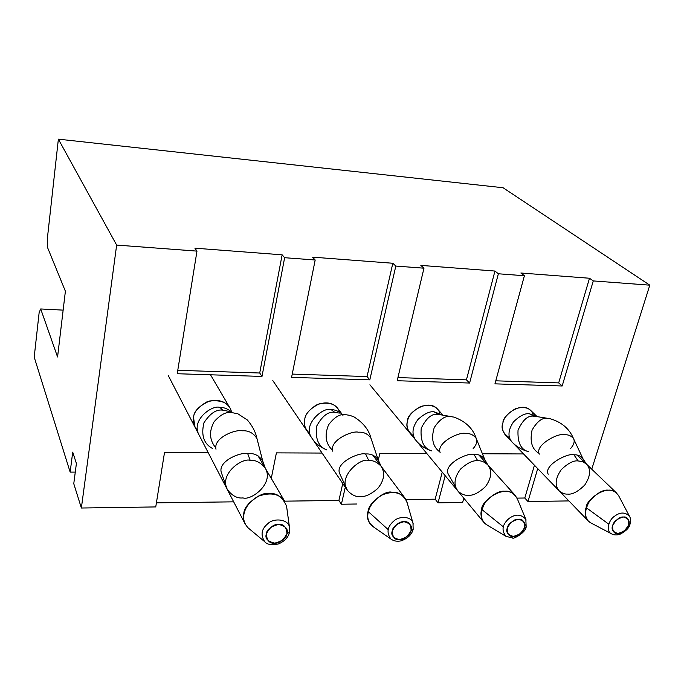 <?xml version="1.0" encoding="UTF-8"?>
<svg xmlns="http://www.w3.org/2000/svg" width="684" height="684" viewBox="0 0 684 684"><rect width="100%" height="100%" fill="white"/><g stroke="black" fill="none" stroke-linecap="round" stroke-linejoin="round"><path stroke-width="1.03" d="M261.989 376.431L177.216 373.729L196.975 251.113L116.648 245.077L81.37 508.015L155.747 506.929L164.536 452.372L208.158 452.569L164.536 452.372L155.747 506.929L81.37 508.015L73.769 483.699L81.37 508.015L116.648 245.077L196.975 251.113L194.906 248.181L282.133 254.824L284.638 257.706L261.989 376.431L284.638 257.706L315.187 260.006L284.638 257.706L282.133 254.824L194.906 248.181L196.975 251.113L177.216 373.729L261.989 376.431L259.715 373.011L282.133 254.824L259.715 373.011L261.989 376.431M271.266 478.415L276.404 452.868L322.078 453.064L276.404 452.868L271.266 478.415M345.292 487.213L341.401 504.228L356.706 504.005L341.401 504.228L338.905 500.449L284.604 501.158L338.905 500.449L341.401 504.228L345.292 487.213M378.269 460.118L379.894 453.321L426.825 453.526L379.894 453.321L378.269 460.118M445.181 475.688L438.034 502.826L462.641 502.466L463.812 498.174L462.641 502.466L438.034 502.826L435.161 499.183L405.937 499.568L435.161 499.183L438.034 502.826L445.181 475.688M482.417 453.766L523.559 453.945L482.417 453.766M537.718 468.608L527.98 501.517L568.908 500.919L527.98 501.517L524.79 498.012L517.036 498.114L524.79 498.012L527.98 501.517L537.718 468.608M591.763 469.164L649.8 285.168L593.276 280.919L562.171 385.99L494.951 383.852L524.397 275.738L498.371 273.78L469.592 383.04L397.173 380.731L423.969 268.188L395.814 266.067L369.813 379.859L291.581 377.371L315.187 260.006L312.545 257.141L392.813 263.254L395.814 266.067L423.969 268.188L420.84 265.392L494.951 271.044L498.371 273.78L524.397 275.738L520.866 273.01L589.497 278.243L593.276 280.919L649.8 285.168L503.056 187.741L58.371 139.16L116.648 245.077L58.371 139.16L47.307 238.981L47.547 247.523L65.39 291.222L57.567 356.98L40.707 308.963L39.159 312.434L34.2 357.133L70.153 472.114L34.2 357.133L39.159 312.434L40.707 308.963L57.567 356.98L65.39 291.222L47.547 247.523L47.307 238.981L58.371 139.16L503.056 187.741L649.8 285.168L591.763 469.164M309.784 433.622C304.893 428.654 303.217 423.918 304.739 419.403C305.149 413.846 309.946 408.664 319.137 403.842C330.252 401.782 337.092 404.577 339.666 412.23M509.477 437.76C502.843 433.297 500.671 428.278 502.971 422.703C503.706 417.95 507.853 413.298 515.394 408.75C524.568 406.031 530.502 407.903 533.187 414.376M413.487 435.973C407.613 431.151 405.646 426.192 407.578 421.113C408.168 416.026 412.58 411.127 420.797 406.433C430.817 403.919 437.196 406.159 439.949 413.153M197.445 430.484C193.76 425.73 192.46 421.421 193.546 417.556C193.717 411.332 199.112 405.792 209.732 400.944C222.266 399.789 229.516 403.406 231.474 411.802M233.68 501.834L156.405 502.843L233.68 501.834M464.325 498.798L463.632 498.816L464.325 498.798M75.283 472.105L70.153 472.114L72.718 452.124L76.403 463.461L73.769 483.699L76.403 463.461L72.718 452.124L70.153 472.114L75.283 472.105M530.579 410.323L537.128 416.624L529.407 413.76L537.12 416.624L530.579 410.323C520.815 400.738 502.227 416.111 502.971 422.703C501.475 426.534 502.287 430.681 505.416 435.152L511.94 441.907C507.528 436.734 508.058 430.031 513.547 421.806C519.831 415.778 525.124 413.093 529.407 413.76C525.124 413.093 519.831 415.778 513.547 421.806C508.058 430.031 507.528 436.734 511.94 441.907C516.232 446.541 521.73 449.79 528.433 451.637C520.934 449.798 517.463 442.668 518.027 430.253C522.713 419.873 528.022 415.197 533.947 416.214L529.407 413.76L533.947 416.214L536.658 416.547L533.947 416.214M63.142 310.126L40.707 308.963L63.142 310.126M534.443 465.214L524.79 498.012L534.443 465.214M520.866 273.01L524.397 275.738L494.951 383.852L562.171 385.99L593.276 280.919L589.497 278.243L520.866 273.01M495.772 380.817L558.683 382.903L589.497 278.243L558.683 382.903L562.171 385.99L558.683 382.903L495.772 380.817M437.598 409.16L442.924 415.077L437.598 409.16C427.688 397.635 406.193 413.76 407.578 421.113C406.339 424.696 407.1 428.68 409.878 433.066M442.249 472.14L435.161 499.183L442.249 472.14M420.84 265.392L423.969 268.188L397.173 380.731L469.592 383.04L498.371 273.78L494.951 271.044L420.84 265.392M397.917 377.585L466.437 379.851L494.951 271.044L466.437 379.851L469.592 383.04L466.437 379.851L397.917 377.585M337.648 408.28L341.632 413.581L337.648 408.28C332.586 402.414 325.422 401.354 316.17 405.108C308.937 409.99 305.124 414.752 304.739 419.403C303.79 422.627 304.44 426.303 306.688 430.433L311.622 437.683C302.02 424.225 323.968 406.202 331.244 409.725C323.968 406.202 302.02 424.225 311.622 437.683C314.743 442.873 319.813 446.968 326.824 449.961C318.351 446.643 314.999 438.624 316.795 425.893C322.395 415.812 328.38 411.289 334.75 412.332C328.38 411.289 322.395 415.812 316.795 425.893C314.999 438.624 318.351 446.643 326.824 449.961M342.761 483.494L338.905 500.449L342.761 483.494M312.545 257.141L315.187 260.006L291.581 377.371L369.813 379.859L395.814 266.067L392.813 263.254L312.545 257.141M292.248 374.088L367.06 376.568L392.813 263.254L367.06 376.568L369.813 379.859L367.06 376.568L292.248 374.088M210.51 374.789L229.892 407.852C225.25 400.747 217.486 398.806 206.602 402.012C198.069 407.117 193.717 412.298 193.546 417.556L194.931 427.021L198.822 434.537C191.007 419.557 212.707 404.526 219.957 407.45C212.707 404.526 191.007 419.557 198.822 434.537M177.763 370.3L259.715 373.011L177.763 370.3M628.57 525.047C630.272 521.182 628.553 518.498 623.415 516.993C617.165 518.746 613.599 521.559 612.719 525.44C611.051 529.331 612.787 531.998 617.943 533.443C624.141 531.682 627.681 528.886 628.57 525.047C627.681 528.886 624.141 531.682 617.943 533.443C612.787 531.998 611.051 529.331 612.719 525.44C613.599 521.559 617.165 518.746 623.415 516.993C628.553 518.498 630.272 521.182 628.57 525.047L629.921 524.508L628.57 525.047M629.742 516.779L629.451 516.223C625.065 511.965 620.055 512.008 614.42 516.326C608.897 519.609 605.468 531.152 611.41 533.768L611.975 534.059L611.41 533.768C605.468 531.152 608.897 519.609 614.42 516.326C620.055 512.008 625.065 511.965 629.451 516.223L618.49 495.413C615.412 491.497 612.018 489.753 608.298 490.171C603.083 489.488 596.764 493.19 589.343 501.286C583.897 511.769 584.273 518.917 590.489 522.713L588.291 521.003C583.717 515.599 584.563 508.383 590.822 499.354C597.876 492.651 603.698 489.59 608.298 490.171C611.128 489.941 613.95 490.958 616.771 493.224C606.58 483.178 585.624 500.508 586.154 507.622C585.624 500.508 606.571 483.186 616.763 493.207L585.837 463.504L582.229 461.555L578.108 460.93C573.62 460.315 568.002 463.222 561.239 469.669C555.28 478.398 554.562 485.418 559.084 490.744C554.562 485.418 555.28 478.398 561.239 469.669C568.002 463.222 573.62 460.315 578.108 460.93L573.944 454.834C568.327 452.475 543.216 465.248 548.217 474.226C543.216 465.248 568.327 452.475 573.944 454.834L578.108 460.93L582.845 461.768L586.393 464C591.121 469.139 590.574 476.149 584.76 485.024C578.031 491.625 572.397 494.643 567.84 494.087C564.933 494.344 562.017 493.232 559.084 490.744L588.291 521.003C585.068 516.283 584.35 511.829 586.154 507.622C584.35 511.829 585.068 516.283 588.283 520.994L505.416 435.152M583.119 459.101L582.905 458.639C580.639 455.852 577.647 454.586 573.944 454.834C577.647 454.586 580.639 455.852 582.905 458.639L583.119 459.101M586.393 464L582.905 458.639L573.534 438.649C571.26 435.819 568.293 434.511 564.625 434.742C559.033 432.305 534.307 445.01 539.351 454.116C534.307 445.01 559.033 432.305 564.625 434.742C568.293 434.511 571.26 435.819 573.534 438.649C574.97 441.351 573.953 444.703 570.482 448.695M550.175 418.736L547.422 418.394C542.224 417.479 537.102 421.395 532.058 430.142C529.664 441.539 531.964 449.26 538.966 453.304C531.964 449.26 529.664 441.539 532.058 430.142C537.102 421.395 542.224 417.479 547.422 418.394L550.175 418.736C561.607 422.096 569.396 428.731 573.534 438.649M524.525 527.638C526.167 523.611 524.141 520.815 518.455 519.25C511.743 521.088 508.015 524.021 507.271 528.065C505.664 532.118 507.716 534.897 513.41 536.393C520.062 534.555 523.764 531.63 524.525 527.638C523.764 531.63 520.062 534.555 513.41 536.393C507.716 534.897 505.664 532.118 507.271 528.065C508.015 524.021 511.743 521.088 518.455 519.25C524.141 520.815 526.167 523.611 524.525 527.638L526.158 526.954L524.525 527.638M487.359 525.201L483.827 522.345C479.433 516.138 480.51 508.691 487.068 500.004C494.173 493.617 500.115 490.693 504.886 491.24C508.357 490.924 511.794 492.292 515.197 495.344L517.472 499.158M369.907 384.81L483.819 522.337C480.929 517.668 480.236 513.368 481.741 509.435C480.476 501.483 504.758 483.152 515.189 495.336L487.769 464.872C484.426 461.862 481.074 460.494 477.723 460.759C473.089 460.17 467.369 462.948 460.554 469.079C454.304 477.449 453.355 484.682 457.69 490.787C453.355 484.682 454.304 477.449 460.554 469.079C467.369 462.948 473.089 460.17 477.723 460.759L473.995 454.424C467.993 452.286 443.617 463.897 448.071 473.747C443.617 463.897 467.993 452.286 473.995 454.424L477.723 460.759C481.074 460.494 484.426 461.862 487.769 464.872C492.369 470.789 491.616 478.022 485.512 486.581C478.732 492.899 472.986 495.789 468.275 495.259C464.727 495.618 461.196 494.13 457.69 490.787L448.071 473.747M484.802 459.699L484.605 459.195C481.955 455.698 478.424 454.108 473.995 454.424C478.424 454.108 481.955 455.698 484.605 459.195L484.802 459.699M487.769 464.872L484.605 459.195L476.226 438.435C473.576 434.87 470.062 433.237 465.684 433.528C459.734 431.33 435.725 442.847 440.214 452.834C435.725 442.847 459.734 431.33 465.684 433.528C470.062 433.237 473.576 434.87 476.226 438.435C477.535 441.368 476.5 444.771 473.131 448.627M453.791 417.069L450.269 416.573C445.002 415.692 439.65 419.377 434.212 427.637C430.946 438.692 432.835 446.806 439.88 451.987C432.835 446.806 430.946 438.692 434.212 427.637C439.65 419.377 445.002 415.692 450.269 416.573L453.791 417.069C465.445 421.224 472.926 428.346 476.226 438.435M441.633 414.837L438.153 414.35L434.083 411.819C429.689 411.178 424.328 413.717 417.992 419.437C412.23 427.286 411.46 434.169 415.675 440.069C411.46 434.169 412.23 427.286 417.992 419.437C424.328 413.717 429.689 411.178 434.083 411.819L438.153 414.35L451.508 416.65M415.684 440.077L415.675 440.069C419.54 445.036 424.867 448.653 431.672 450.91C423.661 448.473 420.181 440.932 421.224 428.278C426.337 417.95 431.98 413.307 438.153 414.35M442.822 415.051L434.083 411.819L442.822 415.051M506.733 536.786L506.057 536.393C501.252 530.476 502.218 524.534 508.947 518.558C515.514 513.735 521.148 514.009 525.842 519.361L526.141 520.088L525.842 519.361C521.148 514.009 515.514 513.735 508.947 518.558C502.218 524.534 501.252 530.476 506.057 536.393L506.733 536.786M486.35 524.602L506.057 536.393L512.581 537.923C512.47 539.761 525.791 532.759 526.158 526.954L525.842 519.361L517.061 498.166C513.53 492.993 509.477 490.684 504.886 491.24C499.431 490.565 492.925 494.181 485.384 502.099C479.612 512.521 479.937 520.02 486.35 524.602L487.273 525.158M411.101 530.459C412.657 526.252 410.289 523.337 403.979 521.712C396.737 523.636 392.83 526.706 392.248 530.929C390.726 535.162 393.129 538.06 399.447 539.616C406.621 537.684 410.503 534.631 411.101 530.459C410.503 534.631 406.621 537.684 399.447 539.616C393.129 538.06 390.726 535.162 392.248 530.929C392.83 526.706 396.737 523.636 403.979 521.712C410.289 523.337 412.657 526.252 411.101 530.459L413.093 529.578L411.101 530.459M373.874 527.193L369.882 523.397C359.681 509.152 384.391 488.829 392.291 492.403C396.634 491.958 400.85 493.831 404.945 498.037L407.228 502.954M372.823 455.193L404.937 498.029C399.516 491.805 391.607 490.907 381.193 495.353C373.002 500.962 368.616 506.314 368.043 511.41L388.102 529.527L368.043 511.41C366.88 514.966 367.496 518.959 369.882 523.388C367.496 518.959 366.889 514.966 368.043 511.41C368.616 506.314 373.002 500.962 381.193 495.353C391.599 490.907 399.516 491.805 404.937 498.029L381.082 466.206C377.081 462.068 372.985 460.195 368.796 460.58C361.126 457.015 337.486 476.457 347.463 490.419C337.486 476.457 361.126 457.015 368.796 460.58L365.598 453.979C359.22 452.124 335.716 462.375 339.426 473.02C335.716 462.375 359.22 452.124 365.598 453.979L368.796 460.58C372.985 460.195 377.081 462.068 381.082 466.206C385.331 472.943 384.246 480.339 377.833 488.385C371.019 494.301 365.196 497.02 360.365 496.524C355.937 497.037 351.636 495.002 347.463 490.419L339.426 473.02M378.406 460.52L378.235 460.007C375.157 455.578 370.95 453.569 365.598 453.979C370.95 453.569 375.157 455.578 378.235 460.007L378.406 460.52M381.082 466.206L378.235 460.007L371.036 438.401C367.966 433.912 363.794 431.852 358.51 432.22C352.192 430.296 329.047 440.453 332.792 451.226C329.047 440.453 352.192 430.296 358.51 432.22C363.794 431.852 367.966 433.912 371.036 438.401C368.89 429.851 363.23 422.695 354.073 416.949L349.926 415.385L345.232 414.615C339.931 413.777 334.373 417.189 328.542 424.849C324.327 435.306 325.627 443.745 332.45 450.166C325.627 443.745 324.327 435.306 328.542 424.849C334.373 417.189 339.931 413.777 345.232 414.615L349.926 415.385M339.375 413.093L334.75 412.332L331.244 409.725L334.75 412.332L339.375 413.093M341.299 413.512C337.81 410.819 334.459 409.554 331.244 409.725C334.459 409.554 337.81 410.819 341.299 413.512M391.787 539.625L390.983 539.077C386.263 532.716 387.238 526.689 393.89 520.994C398.635 516.104 411.246 515.813 412.991 523.132L413.256 524.072L412.991 523.132C411.246 515.813 398.635 516.104 393.89 520.994C387.238 526.689 386.263 532.716 390.983 539.077L391.787 539.625M413.153 529.356L412.991 523.132L406.86 501.688C402.927 494.754 398.071 491.659 392.291 492.403C386.614 491.753 379.945 495.233 372.284 502.834C366.102 513.009 366.239 520.866 372.712 526.389L373.789 527.142M372.712 526.389L390.983 539.077C393.762 541.104 397.156 541.685 401.183 540.839C407.69 538.436 411.657 534.683 413.093 529.578L413.153 529.322M286.964 533.554C288.426 529.151 285.638 526.107 278.61 524.414C270.779 526.432 266.666 529.647 266.281 534.067C264.879 538.496 267.692 541.523 274.729 543.139C282.483 541.112 286.562 537.915 286.964 533.554C286.562 537.915 282.483 541.112 274.729 543.139C267.692 541.523 264.879 538.496 266.281 534.067C266.666 529.647 270.779 526.432 278.61 524.414C285.638 526.107 288.426 529.151 286.964 533.554L289.418 532.409L286.964 533.554M168.247 375.507L245.12 523.918C243.444 520.045 243 516.6 243.786 513.573C243 516.6 243.444 520.054 245.12 523.927C236.749 507.887 261.245 490.727 269.231 493.677C274.788 493.036 279.987 495.669 284.835 501.56C279.807 493.925 271.146 492.07 258.843 495.994C249.121 501.928 244.102 507.784 243.786 513.573C244.102 507.784 249.121 501.928 258.843 496.003C271.138 492.07 279.799 493.916 284.826 501.552L265.281 468.207C260.57 462.435 255.542 459.828 250.207 460.383C242.495 457.442 219.085 473.773 227.25 489.428C219.085 473.773 242.495 457.442 250.207 460.383L247.642 453.492C240.879 451.953 218.401 460.725 221.154 471.986C218.401 460.725 240.879 451.953 247.642 453.492L250.207 460.383C255.542 459.828 260.57 462.435 265.281 468.207C274.412 483.528 250.934 500.885 242.991 497.909C237.357 498.627 232.107 495.806 227.25 489.428L221.154 471.986M265.281 468.207L262.742 461.136C259.219 455.527 254.183 452.979 247.642 453.492C254.183 452.979 259.219 455.527 262.742 461.136L262.87 461.623M262.742 461.136L256.979 438.624C253.456 432.938 248.472 430.33 242.025 430.8C235.339 429.184 213.203 437.854 215.99 449.234C213.203 437.854 235.339 429.184 242.025 430.8C248.472 430.33 253.456 432.938 256.979 438.624C255.662 432.168 252.464 425.961 247.394 420.01L237.904 413.811L231.32 412.486C226.028 411.717 220.291 414.795 214.109 421.737C208.919 431.296 209.407 439.923 215.58 447.61C209.407 439.923 208.919 431.296 214.109 421.737C220.291 414.795 226.028 411.717 231.32 412.486L237.904 413.811M229.26 411.46L222.787 410.161C216.358 409.143 210.065 413.384 203.9 422.883C200.959 435.34 203.849 443.89 212.579 448.533C203.849 443.89 200.959 435.34 203.9 422.883C210.065 413.384 216.358 409.143 222.787 410.161L219.957 407.45L222.787 410.161L229.26 411.46M231.859 412.17C227.729 408.801 223.762 407.228 219.957 407.45C223.762 407.228 227.729 408.801 231.859 412.17M265.683 542.506L264.751 541.745C260.365 534.982 261.408 528.954 267.872 523.662C273.403 517.66 288.999 518.985 289.529 527.697L289.683 528.886L289.529 527.697C288.999 518.985 273.403 517.66 267.872 523.662C261.408 528.954 260.365 534.982 264.751 541.745L265.683 542.506M289.46 532.195L289.529 527.697L286.579 506.237C282.466 496.9 276.678 492.711 269.231 493.677C263.383 493.07 256.586 496.336 248.822 503.467C242.127 513.145 241.905 521.285 248.164 527.911L264.751 541.745C267.042 544.584 271.599 545.328 278.431 543.968C284.681 541.189 288.34 537.333 289.418 532.409L289.469 532.152M617.943 533.434C621.517 533.751 625.056 530.946 628.562 525.047C628.998 519.19 627.279 516.514 623.415 517.001C619.807 516.668 616.241 519.481 612.719 525.44C612.342 531.297 614.087 533.965 617.943 533.434L617.943 533.434C614.087 533.965 612.342 531.297 612.719 525.44C616.241 519.481 619.807 516.668 623.415 517.001C627.279 516.514 628.998 519.19 628.562 525.047C625.056 530.946 621.517 533.751 617.943 533.434L617.943 533.443M608.769 524.158L586.154 507.622L608.769 524.158M513.41 536.393C517.326 536.709 521.028 533.794 524.517 527.638C524.662 521.541 522.644 518.746 518.455 519.259C514.513 518.917 510.786 521.849 507.271 528.065C507.186 534.17 509.238 536.949 513.41 536.393L513.41 536.393C509.238 536.949 507.186 534.17 507.271 528.065C510.786 521.849 514.513 518.917 518.455 519.259C522.644 518.746 524.662 521.541 524.517 527.638C521.028 533.794 517.326 536.709 513.41 536.393L513.41 536.393M487.162 525.09L486.444 524.654M517.104 498.26L517.429 499.038M478.903 455.04L515.189 495.336C504.766 483.143 480.476 501.475 481.741 509.435L503.219 526.731L481.741 509.435C480.236 513.376 480.929 517.677 483.827 522.345L457.69 490.787M399.456 539.608C403.748 539.941 407.63 536.889 411.093 530.459C410.896 524.098 408.528 521.182 403.979 521.721C399.636 521.362 395.728 524.44 392.257 530.929C392.513 537.308 394.916 540.198 399.456 539.608C394.916 540.198 392.513 537.308 392.257 530.929C395.728 524.44 399.636 521.362 403.979 521.721C408.528 521.182 410.896 524.098 411.093 530.459C407.63 536.889 403.748 539.941 399.456 539.608L399.456 539.608M373.686 527.065L372.797 526.449M406.886 501.782L407.194 502.834L406.886 501.782M274.729 543.139C279.465 543.472 283.544 540.274 286.955 533.554C286.357 526.894 283.578 523.85 278.61 524.423C273.822 524.055 269.71 527.27 266.29 534.067C266.965 540.736 269.778 543.754 274.729 543.139L274.729 543.139C269.778 543.754 266.965 540.736 266.29 534.067C269.71 527.27 273.822 524.055 278.61 524.423C283.578 523.85 286.357 526.894 286.955 533.554C283.544 540.274 279.465 543.472 274.729 543.139L274.729 543.139M286.596 506.331L286.784 507.708L286.596 506.331M548.371 418.446L536.658 416.547M629.451 516.223C630.751 518.207 630.913 520.977 629.921 524.508C629.212 527.903 625.869 531.177 619.892 534.315C616.575 535.281 613.745 535.102 611.41 533.768L590.489 522.713M272.805 380.578L347.463 490.419M342.949 415.333L342.419 414.795M245.128 523.935L227.25 489.428M577.159 455.125L616.763 493.207M257.996 455.783L284.826 501.552"/></g></svg>
